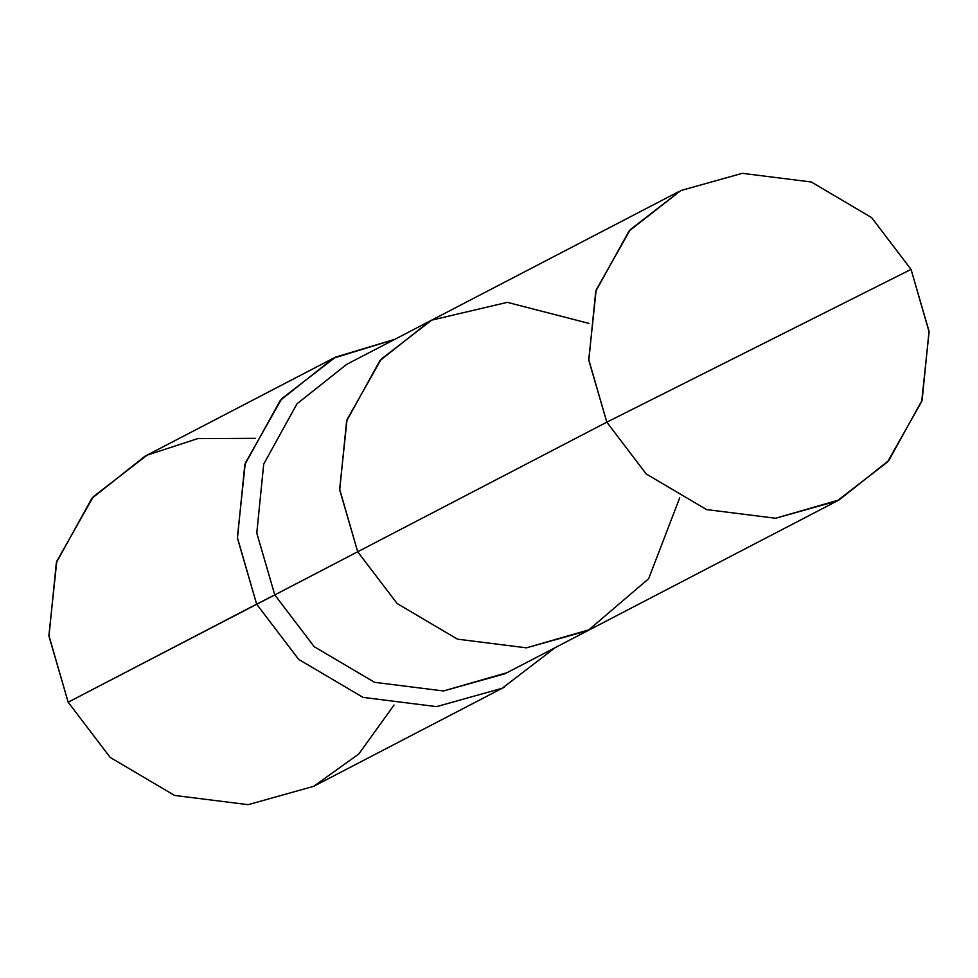 <?xml version="1.0" encoding="UTF-8"?>
<svg xmlns="http://www.w3.org/2000/svg" width="978" height="978" viewBox="0 0 978 978"><rect width="100%" height="100%" fill="white"/><g stroke="black" fill="none" stroke-linecap="round" stroke-linejoin="round"><path stroke-width="1.47" d="M839.124 499.941L775.53 518.254L706.568 509.575L646.226 473.963L606.812 422.178L274.781 594.905L314.195 646.69L374.537 682.302L443.499 690.969L504.978 673.756L839.124 499.941L888.831 460.491L922.12 400.198L929.039 331.224L911.044 269.39L606.812 422.178L646.226 473.963L706.568 509.575L775.53 518.254L836.997 501.029L887.511 462.007L921.692 401.542L929.1 331.897L911.044 269.39L871.618 217.605L811.275 181.994L742.314 173.326L680.847 190.539L629.013 231.077L595.724 291.371L588.817 360.344L606.812 422.178L588.744 359.672L596.152 290.038L630.333 229.561L680.847 190.539L742.314 173.326L811.275 181.994L871.618 217.605L911.044 269.39L606.812 422.178L357.704 551.763L397.129 603.548L457.472 639.16L526.421 647.839L587.9 630.614L648.646 578.731L679.722 497.753L648.646 578.731L587.9 630.614L526.421 647.839L457.472 639.16L397.129 603.548L357.704 551.763L339.708 489.929L346.628 420.956L379.916 360.662L429.623 321.212L379.916 360.662L346.628 420.956L339.708 489.929L357.704 551.763L339.647 489.257L347.043 419.623L381.224 359.146L431.738 320.124L507.313 302.349L589.025 323.412L507.313 302.349L431.738 320.124L381.224 359.146L347.043 419.623L339.647 489.257L357.704 551.763L397.129 603.548L457.472 639.16L526.421 647.839L590.015 629.526L526.421 647.839L457.472 639.16L397.129 603.548L357.704 551.763L274.781 594.905L256.786 533.071L263.705 464.098L296.994 403.804L346.701 364.354L296.994 403.804L263.705 464.098L256.786 533.071L274.781 594.905L256.639 604.159L237.373 537.484L245.27 463.205L281.725 398.706L335.613 357.08L394.745 339.354L333.351 358.229L280.331 400.32L244.818 464.636L237.446 538.206L256.639 604.159L68.167 702.204L48.973 636.25L56.345 562.668L91.859 498.364L144.878 456.274L333.351 358.229M507.093 672.668L443.499 690.969L374.537 682.302L314.195 646.69L274.781 594.905L68.167 702.204L48.9 635.529L56.797 561.25L93.265 496.751L147.14 455.125L197.715 438.621L255.282 438.327M256.639 604.159L298.681 659.392L363.046 697.387L436.604 706.629L502.179 688.267L555.137 647.668L502.179 688.267L436.604 706.629L363.046 697.387L298.681 659.392L256.639 604.159M394.036 705.052L358.865 753.928L313.706 786.312L248.131 804.674L174.573 795.432L110.208 757.437L68.167 702.204L110.208 757.437L174.573 795.432L248.131 804.674L313.706 786.312L504.428 687.106M346.701 364.354L678.732 191.627"/></g></svg>
